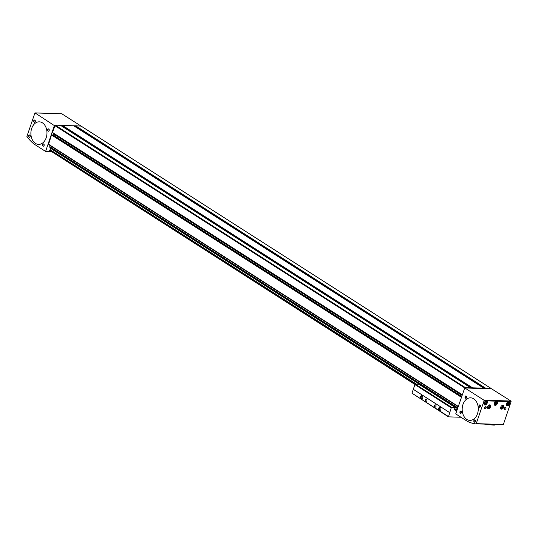 <?xml version="1.0" encoding="UTF-8"?>
<svg xmlns="http://www.w3.org/2000/svg" width="538" height="538" viewBox="0 0 538 538"><rect width="100%" height="100%" fill="white"/><g stroke="black" fill="none" stroke-linecap="round" stroke-linejoin="round"><path stroke-width="0.81" d="M458.174 406.674L48.487 144.54L51.513 134.971L52.105 134.83M462.189 394.805L52.421 132.604L55.179 125.132L62.327 125.394M485.444 388.597L485.727 388.248L490.999 388.416L491.201 388.786M484.778 388.577L75.286 126.551L75.602 125.798L81.056 126.087M472.263 388.167L472.552 387.817L483.749 388.18L483.796 388.544M471.604 388.147L62.112 126.121L62.421 125.367L73.719 125.791M464.859 387.925L465.303 387.575L470.575 387.75L470.615 388.113M456.755 410.871L454.321 409.317L456.648 411.187M415.188 384.273L49.637 150.351L414.973 384.515M457.495 408.685L49.852 147.849L50.088 145.569M52.986 135.374L53.309 135.092A1.412 0.908 -57.4 0 0 53.908 134.191L54.082 133.666M416.647 384.24L50.047 149.651L49.637 150.351M50.047 149.651L50.727 148.407M457.024 410.077L454.731 408.611L454.321 409.317M54.298 125.751L45.602 151.447L34.56 144.386A43.248 30.841 91.9 0 1 26.9 136.423L34.957 112.893L54.627 125.764M51.029 151.629L45.602 151.447M61.843 113.814L81.305 126.215M31.675 128.468A11.285 8.043 -88.1 0 0 38.561 144.386A11.285 8.043 -88.1 0 0 46.974 133.377A11.285 8.043 -88.1 0 0 39.301 121.837A11.285 8.043 -88.1 0 0 31.675 128.468M28.682 135.67A1.177 0.841 -88.1 0 0 29.503 137.325A1.177 0.841 -88.1 0 0 30.128 135.468A1.177 0.841 -88.1 0 0 28.682 135.67M33.753 120.68A1.177 0.841 -88.1 0 0 34.573 122.334A1.177 0.841 -88.1 0 0 35.205 120.478A1.177 0.841 -88.1 0 0 33.753 120.68M42.596 144.574A1.177 0.841 -88.1 0 0 43.417 146.228A1.177 0.841 -88.1 0 0 44.042 144.372A1.177 0.841 -88.1 0 0 42.596 144.574M47.667 129.584A1.177 0.841 -88.1 0 0 48.487 131.238A1.177 0.841 -88.1 0 0 49.119 129.382A1.177 0.841 -88.1 0 0 47.667 129.584M47.943 129.671A0.968 0.693 -88.1 0 0 48.534 131.043A0.968 0.693 -88.1 0 0 48.602 129.1A0.968 0.693 -88.1 0 0 47.943 129.671M42.865 144.661A0.968 0.693 -88.1 0 0 43.464 146.033A0.968 0.693 -88.1 0 0 43.524 144.09A0.968 0.693 -88.1 0 0 42.865 144.661M34.029 120.768A0.968 0.693 -88.1 0 0 34.62 122.139A0.968 0.693 -88.1 0 0 34.688 120.196A0.968 0.693 -88.1 0 0 34.029 120.768M28.958 135.758A0.968 0.693 -88.1 0 0 29.55 137.129A0.968 0.693 -88.1 0 0 29.61 135.186A0.968 0.693 -88.1 0 0 28.958 135.758M46.187 137.755A11.285 8.043 -88.1 0 0 39.301 121.837A11.285 8.043 -88.1 0 0 30.888 132.846A11.285 8.043 -88.1 0 0 38.561 144.386A11.285 8.043 -88.1 0 0 46.187 137.755M466.769 420.958L455.726 413.897L464.745 387.918L483.931 400.158L484.086 400.776L476.13 423.897A43.248 30.841 91.9 0 1 466.769 420.958M491.624 388.84L510.945 401.039L511.1 401.664L503.36 424.522L476.13 423.897M494.314 403.278A2.233 1.439 122.6 0 0 494.678 405.208A2.233 1.439 122.6 0 0 497.092 404.105A2.233 1.439 122.6 0 0 497.085 401.449A2.233 1.439 122.6 0 0 494.314 403.278M506.507 403.675A2.233 1.439 122.6 0 0 506.863 405.612A2.233 1.439 122.6 0 0 509.284 404.502A2.233 1.439 122.6 0 0 509.271 401.846A2.233 1.439 122.6 0 0 506.507 403.675M484.106 402.942A2.233 1.439 122.6 0 0 484.462 404.879A2.233 1.439 122.6 0 0 486.883 403.769A2.233 1.439 122.6 0 0 486.87 401.113A2.233 1.439 122.6 0 0 484.106 402.942M487.562 406.735A2.118 1.365 122.6 0 0 487.905 408.571A2.118 1.365 122.6 0 0 490.199 407.522A2.118 1.365 122.6 0 0 490.185 405.006A2.118 1.365 122.6 0 0 487.562 406.735M500.743 407.172A2.118 1.365 122.6 0 0 501.086 409.001A2.118 1.365 122.6 0 0 503.373 407.952A2.118 1.365 122.6 0 0 503.366 405.437A2.118 1.365 122.6 0 0 500.743 407.172M484.57 407.723A1.177 0.76 122.6 0 0 484.758 408.739A1.177 0.76 122.6 0 0 486.029 408.16A1.177 0.76 122.6 0 0 486.022 406.762A1.177 0.76 122.6 0 0 484.57 407.723M504.335 408.369A1.177 0.76 122.6 0 0 504.523 409.384A1.177 0.76 122.6 0 0 505.794 408.806A1.177 0.76 122.6 0 0 505.787 407.407A1.177 0.76 122.6 0 0 504.335 408.369M462.969 404.462A11.285 8.043 -88.1 0 0 469.862 420.38A11.285 8.043 -88.1 0 0 478.269 409.371A11.285 8.043 -88.1 0 0 470.595 397.831A11.285 8.043 -88.1 0 0 462.969 404.462M473.891 420.568A1.177 0.841 -88.1 0 0 474.711 422.222A1.177 0.841 -88.1 0 0 475.343 420.366A1.177 0.841 -88.1 0 0 473.891 420.568M478.968 405.578A1.177 0.841 -88.1 0 0 479.788 407.232A1.177 0.841 -88.1 0 0 480.414 405.376A1.177 0.841 -88.1 0 0 478.968 405.578M459.977 411.664A1.177 0.841 -88.1 0 0 460.797 413.319A1.177 0.841 -88.1 0 0 461.429 411.462A1.177 0.841 -88.1 0 0 459.977 411.664M465.054 396.674A1.177 0.841 -88.1 0 0 465.874 398.328A1.177 0.841 -88.1 0 0 466.5 396.472A1.177 0.841 -88.1 0 0 465.054 396.674M465.33 396.762A0.968 0.693 -88.1 0 0 465.921 398.133A0.968 0.693 -88.1 0 0 465.982 396.19A0.968 0.693 -88.1 0 0 465.33 396.762M460.252 411.752A0.968 0.693 -88.1 0 0 460.844 413.123A0.968 0.693 -88.1 0 0 460.911 411.18A0.968 0.693 -88.1 0 0 460.252 411.752M479.237 405.665A0.968 0.693 -88.1 0 0 479.835 407.037A0.968 0.693 -88.1 0 0 479.896 405.094A0.968 0.693 -88.1 0 0 479.237 405.665M474.166 420.655A0.968 0.693 -88.1 0 0 474.758 422.027A0.968 0.693 -88.1 0 0 474.825 420.084A0.968 0.693 -88.1 0 0 474.166 420.655M504.261 408.772A1.177 0.76 122.6 0 0 505.121 407.421M484.489 408.12A1.177 0.76 122.6 0 0 485.35 406.775M500.73 407.212A0.968 0.625 122.6 0 0 500.932 407.548A0.968 0.625 122.6 0 0 501.988 407.064A0.968 0.625 122.6 0 0 501.981 405.908A0.968 0.625 122.6 0 0 501.591 405.86M500.696 407.32A1.177 0.76 122.6 0 0 501.624 407.784A1.177 0.76 122.6 0 0 502.492 406.432A1.177 0.76 122.6 0 0 501.678 405.786M500.811 408.725A2.118 1.365 122.6 0 0 502.741 407.548A2.118 1.365 122.6 0 0 503.003 405.302M487.549 406.782A0.968 0.625 122.6 0 0 487.758 407.118A0.968 0.625 122.6 0 0 488.813 406.634A0.968 0.625 122.6 0 0 488.807 405.477A0.968 0.625 122.6 0 0 488.417 405.43M487.515 406.889A1.177 0.76 122.6 0 0 488.45 407.353A1.177 0.76 122.6 0 0 489.311 406.002A1.177 0.76 122.6 0 0 488.504 405.356M487.636 408.295A2.118 1.365 122.6 0 0 489.56 407.118A2.118 1.365 122.6 0 0 489.829 404.872M484.664 402.834A1.13 0.726 122.6 0 0 484.61 403.036A1.13 0.726 122.6 0 0 485.397 403.836A1.13 0.726 122.6 0 0 486.318 402.397A1.13 0.726 122.6 0 0 485.263 402.02A1.13 0.726 122.6 0 0 484.664 402.834M484.603 403.312L485.094 403.83L485.922 403.359L486.258 402.37L485.767 401.852M484.22 402.821A1.762 1.137 122.6 0 0 484.415 404.28A1.762 1.137 122.6 0 0 485.76 404.173A1.762 1.137 122.6 0 0 486.776 402.585A1.762 1.137 122.6 0 0 485.875 401.261A1.762 1.137 122.6 0 0 484.22 402.821M484.025 404.267A1.997 1.291 122.6 0 0 484.227 404.448A1.997 1.291 122.6 0 0 485.646 404.253A1.997 1.291 122.6 0 0 485.706 404.206M486.782 402.518A1.997 1.291 122.6 0 0 486.796 402.451A1.997 1.291 122.6 0 0 486.379 401.079A1.997 1.291 122.6 0 0 486.137 400.971M507.065 403.567A1.13 0.726 122.6 0 0 507.011 403.769A1.13 0.726 122.6 0 0 507.798 404.569A1.13 0.726 122.6 0 0 508.719 403.13A1.13 0.726 122.6 0 0 507.664 402.754A1.13 0.726 122.6 0 0 507.065 403.567M507.004 404.051L507.495 404.563L508.323 404.092L508.659 403.103L508.168 402.585M506.621 403.554A1.762 1.137 122.6 0 0 506.816 405.013A1.762 1.137 122.6 0 0 508.161 404.906A1.762 1.137 122.6 0 0 509.177 403.318A1.762 1.137 122.6 0 0 508.275 401.994A1.762 1.137 122.6 0 0 506.621 403.554M506.426 405A1.997 1.291 122.6 0 0 506.628 405.181A1.997 1.291 122.6 0 0 508.047 404.986A1.997 1.291 122.6 0 0 508.107 404.939M509.183 403.251A1.997 1.291 122.6 0 0 509.197 403.184A1.997 1.291 122.6 0 0 508.78 401.812A1.997 1.291 122.6 0 0 508.538 401.704M494.879 403.17A1.13 0.726 122.6 0 0 494.825 403.372A1.13 0.726 122.6 0 0 495.606 404.173A1.13 0.726 122.6 0 0 496.527 402.733A1.13 0.726 122.6 0 0 495.478 402.357A1.13 0.726 122.6 0 0 494.879 403.17M494.812 403.648L495.31 404.166L496.13 403.695L496.466 402.706L495.975 402.189M494.435 403.15A1.762 1.137 122.6 0 0 494.63 404.61A1.762 1.137 122.6 0 0 495.969 404.509A1.762 1.137 122.6 0 0 496.984 402.922A1.762 1.137 122.6 0 0 496.09 401.59A1.762 1.137 122.6 0 0 494.435 403.15M494.24 404.603A1.997 1.291 122.6 0 0 494.442 404.778A1.997 1.291 122.6 0 0 495.861 404.583A1.997 1.291 122.6 0 0 495.915 404.542M496.998 402.854A1.997 1.291 122.6 0 0 497.011 402.787A1.997 1.291 122.6 0 0 496.594 401.415A1.997 1.291 122.6 0 0 496.345 401.308M485.538 401.913L486.258 402.37M484.603 403.231L485.525 401.92M485.189 402.895L485.922 403.359M495.754 402.242L496.466 402.706M494.819 403.561L495.733 402.249M495.404 403.224L496.13 403.695M507.004 403.964L507.926 402.653L508.659 403.103M507.59 403.628L508.323 404.092M493.238 424.455L493.023 425.081L494.153 425.007M493.776 424.475L493.561 425.101M484.691 424.173L494.456 425.107L494.711 424.502M484.765 424.179L493.023 425.081M477.488 413.749A11.285 8.043 -88.1 0 0 470.595 397.831A11.285 8.043 -88.1 0 0 462.189 408.84A11.285 8.043 -88.1 0 0 469.862 420.38A11.285 8.043 -88.1 0 0 477.488 413.749M460.985 417.259L448.443 416.849L451.221 407.844L451.698 407.427L455.316 407.548L454.731 408.611M440.824 409.566A1.648 1.17 91.9 0 1 439.707 410.534A1.648 1.17 91.9 0 1 438.591 408.853A1.648 1.17 91.9 0 1 439.815 407.246A1.648 1.17 91.9 0 1 440.824 409.566M422.673 397.952A1.648 1.17 91.9 0 1 421.563 398.92A1.648 1.17 91.9 0 1 420.44 397.239A1.648 1.17 91.9 0 1 421.671 395.632A1.648 1.17 91.9 0 1 422.673 397.952M435.982 406.472A1.177 0.841 91.9 0 1 434.536 406.667A1.177 0.841 91.9 0 1 435.161 404.818A1.177 0.841 91.9 0 1 435.982 406.472M426.91 400.662A1.177 0.841 91.9 0 1 425.457 400.864A1.177 0.841 91.9 0 1 426.089 399.008A1.177 0.841 91.9 0 1 426.91 400.662M448.255 416.405L411.96 393.184L414.926 384.616L415.403 384.199L419.021 384.32L455.316 407.548M449.56 412.552L413.265 389.33M449.627 412.559L413.332 389.33M448.443 416.849L411.96 393.184M426.916 400.581A0.968 0.693 91.9 0 1 425.598 400.158A0.968 0.693 91.9 0 1 426.325 399.209A0.968 0.693 91.9 0 1 426.916 400.581M435.995 406.392A0.968 0.693 91.9 0 1 434.677 405.968A0.968 0.693 91.9 0 1 435.397 405.02A0.968 0.693 91.9 0 1 435.995 406.392M421.906 398.86A1.648 1.17 91.9 0 1 421.133 397.259A1.648 1.17 91.9 0 1 422.014 395.712M440.057 410.474A1.648 1.17 91.9 0 1 439.284 408.873A1.648 1.17 91.9 0 1 440.158 407.327M461.369 397.239L51.513 134.971M458.262 406.405L48.413 144.137M462.236 394.67L52.381 132.402M491.759 388.806L464.745 387.918L54.701 125.549M490.999 388.416L80.875 125.973M485.727 388.248L75.602 125.798M483.749 388.18L73.625 125.737M472.552 387.817L62.421 125.367M470.575 387.75L60.451 125.3M465.303 387.575L55.179 125.132M457.757 407.905L49.704 146.787M457.508 408.651L49.805 147.755M457.791 407.811L49.718 146.679M471.355 388.14L62.825 126.712M471.866 388.154L62.072 125.919M472.317 388.026L62.186 125.576M484.53 388.57L76.006 127.143M485.047 388.584L75.246 126.349M485.491 388.456L75.367 126.006M462.007 395.343L53.908 134.191M461.651 396.392L53.309 135.092M52.072 134.789L461.517 396.802L52.011 134.769M461.47 396.943L51.749 134.762M75.233 126.437L74.728 126.417M62.058 126.006L61.547 125.986M75.502 125.831L73.713 125.771M55.037 125.159L54.143 125.132M62.099 113.821L35.091 112.933M510.945 401.039L483.931 400.158M491.887 388.846L464.872 387.965M503.36 424.522L476.352 423.635M511.1 401.664L484.086 400.776M488.692 424.307L488.517 424.825M451.221 407.844L414.926 384.616M451.698 407.427L415.403 384.199M470.629 387.764L60.505 125.32M471.57 388.147L62.112 126.121M483.803 388.194L73.679 125.751M484.751 388.577L75.286 126.551M491.107 388.449L80.982 126.006M457.488 408.698L49.852 147.849M458.168 406.701L48.487 144.54M462.189 394.818L52.421 132.604M61.971 113.78L34.957 112.893"/></g></svg>
